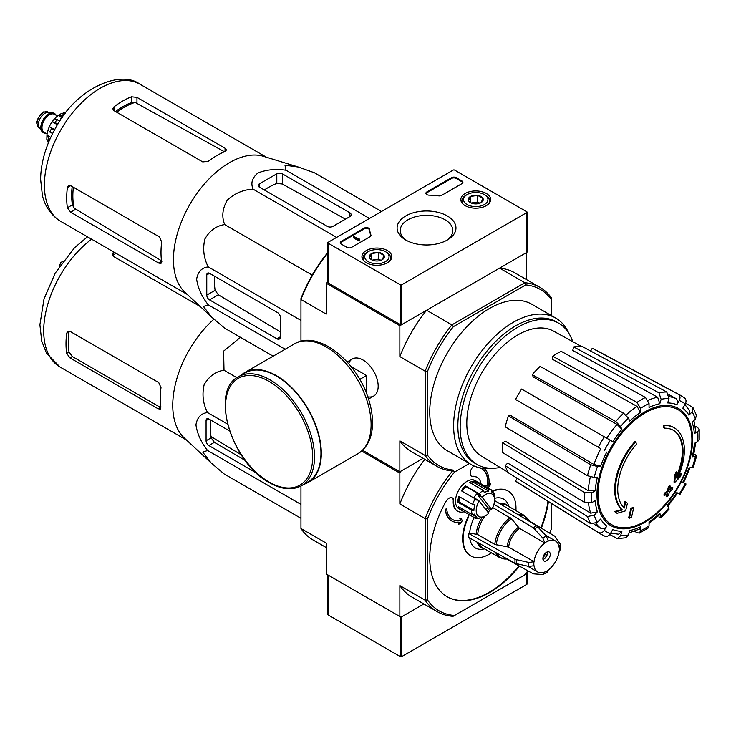 <?xml version="1.0" encoding="UTF-8"?>
<svg xmlns="http://www.w3.org/2000/svg" width="736" height="736" viewBox="0 0 736 736"><rect width="100%" height="100%" fill="white"/><g stroke="black" fill="none" stroke-linecap="round" stroke-linejoin="round"><path stroke-width="1.1" d="M461.941 183.632A3.257 1.877 0 0 0 462.898 182.298A3.257 1.877 0 0 0 461.941 180.973L456.191 177.652A3.257 1.877 0 0 0 451.591 177.652L426.843 191.94A3.257 1.877 0 0 0 425.896 193.274A3.257 1.877 0 0 0 429.005 195.15A56.92 32.862 0 0 1 438.628 195.868A3.257 1.877 0 0 0 441.628 195.362L461.941 183.632M526.801 211.775L454.581 170.08A0.975 0.561 0 0 0 453.201 170.08L328.09 242.319A0.975 0.561 0 0 0 328.09 243.119L400.31 284.814A0.975 0.561 0 0 0 401.69 284.814L526.801 212.575A0.975 0.561 0 0 0 526.801 211.775M405.711 239.991L405.711 239.991A29.431 16.992 180 0 1 405.711 215.961A29.431 16.992 180 0 1 447.341 215.961A29.431 16.992 180 0 1 447.341 239.991A29.431 16.992 180 0 1 405.711 239.991M387.403 262.752A14.922 8.611 180 0 1 371.22 264.638A14.922 8.611 180 0 1 361.928 256.763A14.922 8.611 180 0 1 376.85 248.041A14.922 8.611 180 0 1 391.764 256.763A14.922 8.611 180 0 1 387.403 262.752M486.294 205.657A14.922 8.611 180 0 1 470.12 207.543A14.922 8.611 180 0 1 460.828 199.668A14.922 8.611 180 0 1 475.741 190.946A14.922 8.611 180 0 1 490.664 199.668A14.922 8.611 180 0 1 486.294 205.657M369.656 229.411A3.257 1.877 0 0 0 367.586 227.737A3.257 1.877 0 0 0 364.108 228.16L341.2 241.39A3.257 1.877 0 0 0 340.244 242.714A3.257 1.877 0 0 0 341.2 244.048L346.95 247.36A3.257 1.877 0 0 0 351.55 247.36L370.033 236.698A3.257 1.877 0 0 0 370.981 235.364A3.257 1.877 0 0 0 370.907 234.968A56.92 32.862 0 0 1 369.656 229.411L369.656 230.202A56.92 32.862 0 0 0 370.907 235.759A3.257 1.877 0 0 0 370.907 235.759L370.907 234.968M327.805 242.714L327.805 282.55A0.975 0.561 0 0 0 328.09 282.955L400.31 324.64A0.975 0.561 0 0 0 401.69 324.64L526.801 252.411A0.975 0.561 0 0 0 527.086 252.016L527.086 212.18M406.879 240.635A26.303 15.189 180 0 1 400.228 230.865A26.303 15.189 180 0 1 426.53 215.344A26.303 15.189 180 0 1 452.824 230.865A26.303 15.189 180 0 1 446.172 240.635M359.37 239.264L354.08 236.606L353.39 237.01L359.14 240.322L359.83 239.927L359.37 239.66M359.711 239.862L359.711 239.062M359.14 240.322L359.14 241.123L353.39 237.802L353.39 237.01M359.14 241.123L359.83 239.927M369.656 230.202A3.257 1.877 0 0 0 367.586 228.537A3.257 1.877 0 0 0 364.108 228.96L341.2 242.19A3.257 1.877 0 0 0 340.317 243.119M462.824 182.703A3.257 1.877 0 0 0 461.941 181.774L456.191 178.452A3.257 1.877 0 0 0 451.591 178.452L426.843 192.74A3.257 1.877 0 0 0 425.969 193.669M468.492 200.689L470.433 196.494L477.692 195.371L483 198.444L481.059 202.63A7.507 4.333 180 0 1 473.8 203.752A7.507 4.333 180 0 1 470.433 202.63A7.507 4.333 180 0 1 468.492 200.689A7.507 4.333 180 0 1 470.433 196.494A7.507 4.333 180 0 1 477.692 195.371A7.507 4.333 180 0 1 483 198.444A7.507 4.333 180 0 1 481.059 202.63M484.371 204.544A12.199 7.038 180 0 1 467.121 204.544A12.199 7.038 180 0 1 467.121 194.58A12.199 7.038 180 0 1 484.371 194.58A12.199 7.038 180 0 1 484.371 204.544M463.156 204.185A13.828 7.976 180 0 1 461.923 200.891A13.828 7.976 180 0 1 465.971 195.242L467.121 194.58M484.371 194.58L485.521 195.242A13.828 7.976 180 0 1 489.569 200.891A13.828 7.976 180 0 1 488.336 204.185M479.78 203.219L477.692 202.014L474.058 202.575A6.504 3.754 180 0 1 479.734 203.237M471.748 203.237A6.504 3.754 180 0 1 474.058 202.575L471.206 203.016M477.692 202.014L477.692 195.371M470.433 202.566L470.433 196.494M369.592 257.784L371.533 253.589L378.792 252.466L384.1 255.539L382.159 259.725A7.507 4.333 180 0 1 374.9 260.848A7.507 4.333 180 0 1 371.533 259.725A7.507 4.333 180 0 1 369.592 257.784A7.507 4.333 180 0 1 371.533 253.589A7.507 4.333 180 0 1 378.792 252.466A7.507 4.333 180 0 1 384.1 255.539A7.507 4.333 180 0 1 382.159 259.725M385.471 261.639A12.199 7.038 180 0 1 368.221 261.639A12.199 7.038 180 0 1 368.221 251.675A12.199 7.038 180 0 1 385.471 251.675A12.199 7.038 180 0 1 385.471 261.639M364.256 261.28A13.828 7.976 180 0 1 363.023 257.986A13.828 7.976 180 0 1 367.071 252.347L368.221 251.675M385.471 251.675L386.621 252.347A13.828 7.976 180 0 1 390.669 257.986A13.828 7.976 180 0 1 389.436 261.28M380.88 260.314L378.792 259.109L375.167 259.67A6.504 3.754 180 0 1 380.843 260.332M372.858 260.332A6.504 3.754 180 0 1 375.167 259.67L372.306 260.112M378.792 259.109L378.792 252.466M371.533 259.661L371.533 253.589M327.805 574.917L327.805 614.514A0.975 0.561 0 0 0 328.09 614.91L400.31 656.604A0.975 0.561 0 0 0 401.69 656.604L526.801 584.375A0.975 0.561 0 0 0 527.086 583.979L527.086 571.872M328.09 614.91L328.09 575.083A0.975 0.561 0 0 0 328.09 575.083L400.31 616.768A0.975 0.561 0 0 0 400.31 616.777L400.31 656.604M401.69 656.604L401.69 616.768L423.89 603.952L401 617.173L326.25 574.016L326.25 543.113L300.95 528.503L300.95 486.008M362.554 450.239L399.85 471.767L423.071 458.362L401 471.104L399.85 473.101L361.661 451.048M674.277 427.809L673.587 427.414A48.788 28.17 -60 0 0 663.219 425.169L663.909 425.574A48.788 28.17 -60 0 1 674.277 427.809A48.788 28.17 -60 0 1 677.405 478.179A175.876 110.004 175.5 0 0 681.812 473.487L681.122 473.082A175.876 110.004 175.5 0 1 678.371 476.072M663.909 425.574A177.79 102.644 60 0 1 664.415 428.205L663.725 427.8A177.79 102.644 60 0 0 663.219 425.169M673.136 430.164A46.184 26.662 -60 0 1 676.697 475.594M664.415 428.205A46.184 26.662 -60 0 1 673.477 430.358A46.184 26.662 -60 0 1 676.504 477.922A175.554 92.138 -124.2 0 0 676.881 472.264L676.191 471.868A174.257 141.846 112.2 0 1 674.618 475.152A176.042 92.396 55.8 0 1 674.001 482.08L674.691 482.476A175.37 109.692 -4.5 0 0 680.211 476.836A170.402 138.708 -67.8 0 0 681.812 473.487M676.881 472.264A174.257 141.846 112.2 0 1 675.308 475.557L674.618 475.152M675.308 475.557A176.042 92.396 55.8 0 1 674.691 482.476M625.628 501.86A175.554 109.802 64.5 0 1 624.266 508.079A46.184 26.662 -60 0 1 636.355 444.406A177.79 102.644 -120 0 0 635.849 441.775L635.159 441.37A48.788 28.17 -60 0 0 621.662 509.57A175.876 92.304 -175.8 0 1 614.542 511.529A170.402 10.92 32.6 0 1 616.345 512.909L617.035 513.305A175.37 92.046 4.2 0 0 625.582 510.83A176.042 110.115 -115.5 0 0 627.403 503.212A174.257 11.16 -147.4 0 0 625.628 501.86L624.938 501.455A175.554 109.802 64.5 0 1 623.64 507.435M621.662 509.57L622.352 509.965A48.788 28.17 -60 0 1 635.849 441.775M622.352 509.965A175.876 92.304 -175.8 0 1 615.232 511.925L614.542 511.529M615.232 511.925A170.402 10.92 32.6 0 1 617.035 513.305M633.549 507.904A175.849 101.522 180 0 1 631.433 508.806L630.743 508.41A176.741 102.046 60 0 1 628.636 517.813L629.326 518.218A172.914 99.829 0 0 0 631.451 517.316A177.128 102.267 -120 0 0 633.549 507.904L632.859 507.509A175.849 101.522 180 0 1 630.743 508.41M631.433 508.806A176.741 102.046 60 0 1 629.326 518.218M666.871 496.864A172.914 99.829 0 0 0 668.426 495.641A176.741 102.046 -120 0 0 669.355 491.933A174.211 100.574 0 0 0 672.382 489.431A175.849 101.522 -120 0 0 672.805 487.554A174.8 100.915 180 0 1 669.778 490.047A176.741 102.046 -120 0 0 670.524 486.229L669.834 485.834A175.849 101.522 180 0 1 668.279 487.057A177.128 102.267 60 0 1 667.524 490.875A174.8 100.915 180 0 1 664.323 493.276A177.79 102.644 60 0 1 663.9 495.153L664.59 495.558A174.211 100.574 0 0 0 667.791 493.157A177.128 102.267 60 0 1 666.871 496.864L666.181 496.469A177.128 102.267 60 0 0 666.834 493.893M670.524 486.229A175.849 101.522 180 0 1 668.969 487.453L668.279 487.057M668.969 487.453A177.128 102.267 60 0 1 668.214 491.271L667.524 490.875M668.214 491.271A174.8 100.915 180 0 1 665.013 493.672L664.323 493.276M665.013 493.672A177.79 102.644 60 0 1 664.59 495.558M672.805 487.554L672.115 487.149A174.8 100.915 180 0 1 670.018 488.897M695.014 454.434L696.596 456.164L692.19 457.111L693.432 456.476L695.686 442.649M692.19 457.111A70.334 40.609 -60 0 0 694.333 443.431L697.765 441.444L699.2 439.548L699.2 429.511L697.682 427.579L695.143 426.19M699.2 429.511L697.765 431.618L694.333 433.605L695.768 431.48L693.901 420.596M694.333 433.605A70.334 40.609 -60 0 0 692.19 422.4L695.364 419.051L696.458 415.288M685.648 403.144L692.972 407.578L692.107 411.856L688.933 415.196L689.788 410.909M688.933 415.196A70.334 40.609 -60 0 0 682.833 408.176L685.262 403.972C686.559 401.23 686.191 399.133 684.167 397.688M590.649 351.044L592.268 348.248L678.15 394.22C680.174 395.664 680.533 397.753 679.236 400.494L676.816 404.699C678.104 401.976 677.755 399.887 675.749 398.434L668.877 394.662M676.816 404.699A70.334 40.609 -60 0 0 667.681 402.923L668.996 398.507L666.779 392.012L581.615 346.178A76.921 44.408 -60 0 0 573.749 346.96L658.913 392.785A80.04 46.212 -60 0 1 666.779 392.012M658.913 392.785L661.13 399.289L659.815 403.705L657.634 397.219L572.718 350.428L573.749 346.96M659.815 403.705A70.334 40.609 -60 0 0 649.042 407.45L649.042 403.484L645.5 397.449L561.182 351.33A76.921 44.408 -60 0 0 552.672 356.242L636.99 402.362A80.04 46.212 -60 0 1 645.5 397.449M636.99 402.362L640.532 408.406L640.532 412.362L637.017 406.336L552.672 359.352L552.672 356.242M640.532 412.362A70.334 40.609 -60 0 0 629.758 421.056L628.443 418.158L623.576 413.19L540.114 366.381A76.921 44.408 -60 0 0 532.248 374.679L615.719 421.489A80.04 46.212 -60 0 1 623.576 413.19M615.719 421.489L620.577 426.457L621.892 429.364L617.062 424.405L533.278 376.961L532.248 374.679M621.892 429.364A70.334 40.609 -60 0 0 612.757 441.683L521.594 389.05A76.921 44.408 -60 0 0 515.577 399.473L598.331 447.249A80.04 46.212 -60 0 1 604.348 436.825M598.331 447.249L600.788 448.666A75.21 43.424 -60 0 0 593.924 464.471L600.64 466.173L597.466 466.495L590.732 464.766L508.456 415.886L510.95 415.638L593.924 464.471M508.456 415.886A76.921 44.408 -60 0 0 505.209 426.843L587.475 475.723L594.21 477.452L597.384 477.14A70.334 40.609 -60 0 0 595.24 490.82L591.808 492.798L584.807 492.752L502.706 442.796L505.393 441.241L588.266 490.792A75.21 43.424 -60 0 1 590.327 476.919M502.706 442.796A76.921 44.408 -60 0 0 502.706 452.622L584.807 502.578L591.808 502.624L595.24 500.646A70.334 40.609 -60 0 0 597.384 511.851L594.21 515.191L587.475 516.525L505.209 465.686L507.693 463.064L590.677 513.194A75.21 43.424 -60 0 1 588.533 503.452M505.209 465.686A76.921 44.408 -60 0 0 508.456 472.88L590.732 523.719L597.466 522.394L600.64 519.046A70.334 40.609 -60 0 0 606.74 526.074L604.311 530.27C602.591 532.772 600.594 533.499 598.331 532.468L515.577 481.077L517.196 478.28M604.348 535.937C606.611 536.976 608.608 536.24 610.328 533.747L612.757 529.543A70.334 40.609 -60 0 0 621.892 531.318L620.577 535.734L617.311 538.623L625.738 537.795L628.443 534.962L629.758 530.536A70.334 40.609 -60 0 0 640.532 526.792L640.532 530.757L639.418 533.057L636.99 532.708L634.515 531.199M639.418 533.057L648.112 528.034L649.042 525.844L649.042 521.879A70.334 40.609 -60 0 0 659.815 513.185L661.204 517.472L669.098 509.137L667.681 504.887A70.334 40.609 -60 0 0 676.816 492.559L680.018 494.408L686.035 483.994L682.833 482.144A70.334 40.609 -60 0 0 688.933 468.068L693.33 467.167L696.606 456.164M676.816 492.559L677.589 493.01L667.791 506.239M658.913 516.966L661.204 517.472M659.815 513.185L659.888 514.574L649.042 523.443M640.532 526.792L639.409 529.092L629.05 532.919M617.311 538.623L609.813 534.502M621.892 531.318L618.599 534.207L610.687 533.14M606.74 526.074C605.029 528.549 603.042 529.285 600.788 528.282A75.21 43.424 -60 0 1 596.031 523.498M594.081 524.216L600.788 528.282M598.331 532.468A80.04 46.212 -60 0 0 600.493 533.959L517.767 482.595A76.921 44.408 -60 0 1 515.577 481.077M597.384 511.851L590.677 513.194M595.24 490.82L588.266 490.792M592.268 348.248A76.921 44.408 -60 0 1 594.67 349.379L680.524 395.342A80.04 46.212 -60 0 0 678.15 394.22M300.95 341.228L300.95 298.531A101.642 58.687 -60 0 1 326.858 253.653L327.805 253.11M327.805 282.32L326.25 283.213L326.25 314.106L300.95 299.497A103.27 59.625 -60 0 1 327.704 253.166L327.805 253.221M527.887 570.823A100.832 58.218 -60 0 1 524.575 575.037L453.063 616.326A102.451 59.156 -60 0 1 437.166 611.625A102.451 59.156 -60 0 1 425.15 600.208L425.15 518.613A102.451 59.156 -60 0 1 453.063 470.258L451.895 470.93A103.27 59.625 -60 0 1 436.761 466.265A103.27 59.625 -60 0 1 425.15 455.492L425.15 371.202A103.27 59.625 -60 0 1 451.895 324.87L426.595 310.261L399.85 325.708L326.25 283.213M453.358 470.092A101.642 58.687 -60 0 1 427.45 455.133L427.45 371.56A101.642 58.687 -60 0 1 453.358 326.683L451.895 324.87L524.888 282.725L499.588 268.125L526.341 252.678L526.341 279.496M367.779 396.814A21.399 12.356 -120 0 0 378.175 386.225A21.399 12.356 -120 0 0 363.05 360.024A21.399 12.356 -120 0 0 348.68 363.74M427.45 371.56L425.15 371.202L399.85 356.592L399.85 325.708M399.85 471.767L399.85 440.882A103.27 59.625 120 0 0 411.461 451.656L436.761 466.265M427.45 455.133L425.15 455.492L399.85 440.882M453.358 326.683L525.734 284.896L524.888 282.725A103.27 59.625 -60 0 1 540.031 287.399A103.27 59.625 -60 0 1 551.641 298.172L551.641 315.698M490.673 468.262A84.566 48.824 -60 0 1 471.132 464.517L447.258 450.726A84.566 48.824 -60 0 1 447.258 353.078A84.566 48.824 -60 0 1 531.824 304.253L555.698 318.044A84.566 48.824 -60 0 1 568.716 333.086M525.734 284.896A101.642 58.687 -60 0 1 551.641 299.856M540.031 287.399L514.731 272.789A103.27 59.625 120 0 0 499.588 268.125M426.595 310.261A103.27 59.625 120 0 0 399.85 356.592M471.132 464.517A84.566 48.824 -60 0 1 471.132 366.868A84.566 48.824 -60 0 1 555.698 318.044M500.094 467.443A81.576 47.095 -60 0 1 477.048 464.471A81.576 47.095 -60 0 1 477.048 370.282A81.576 47.095 -60 0 1 558.615 323.178A81.576 47.095 -60 0 1 572.718 341.651M508.134 472.319L481.307 456.062A72.165 41.667 -60 0 1 466.964 427.901A72.165 41.667 -60 0 1 496.147 353.013A72.165 41.667 -60 0 1 553.463 331.08L580.962 346.178M477.048 464.471L474.748 463.146A81.576 47.095 -60 0 1 474.748 368.948A81.576 47.095 -60 0 1 556.315 321.853L558.615 323.178M259.32 187.082L327.4 226.384A3.901 2.254 0 0 0 332.92 226.384L349.71 216.688A4.876 2.815 0 0 0 351.136 214.7A4.876 2.815 0 0 0 349.71 212.704L282.32 173.806A3.901 2.254 0 0 0 276.8 173.806L259.32 183.899A3.901 2.254 0 0 0 258.18 185.49A3.901 2.254 0 0 0 259.32 187.082L259.32 183.899M381.487 211.49L314.438 172.776L298.328 167.026L284.979 165.214L285.991 170.237C275.696 168.71 266.331 169.63 257.922 172.997C252.089 177.864 250.498 183.264 253.147 189.198L336.619 237.397M285.991 170.237L369.463 218.426M253.147 189.198C243.368 189.575 234.747 193.237 227.277 200.174C222.401 208.619 221.536 216.752 224.701 224.59C216.32 225.777 209.705 230.589 204.847 239.034C202.575 248.989 203.725 258.281 208.279 266.92C201.802 267.591 197.92 271.676 196.632 279.165C197.929 288.144 201.811 296.709 208.279 304.842L203.421 306.489L211.664 317.133L224.701 328.21L273.13 356.169M208.279 304.842L285.154 349.232M208.279 266.92L300.95 320.418M224.701 224.59L312.23 275.117M209.53 299.883L276.92 338.79A4.876 2.815 -120 0 0 279.358 339.029A4.876 2.815 -120 0 0 280.37 336.794L280.37 317.409A3.901 2.254 -120 0 0 277.61 312.625L209.53 273.323A3.901 2.254 -120 0 0 207.58 273.13A3.901 2.254 -120 0 0 206.77 274.914L206.77 295.099A3.901 2.254 -120 0 0 209.53 299.883L218.353 294.786L215.114 290.288A75.891 43.82 120 0 1 214.535 276.212M63.572 115.662L61.465 116.877L59.874 120.998L54.602 118.689L52.164 121.734A18.216 10.516 120 0 0 49.358 126.592L54.666 129.656M61.465 116.877L62.339 117.374M116.693 112.222A72.33 41.759 -60 0 1 135.084 102.396L131.45 102.58A72.202 41.685 120 0 0 115.478 111.522M135.084 102.396L223.413 151.202M72.174 186.539A72.202 41.685 120 0 0 72.413 204.838L74.069 208.067A72.33 41.759 -60 0 1 73.379 187.229M162.113 261.133L74.069 208.067M113.97 110.648L202.75 161.902L208.27 161.313A79.203 45.724 -60 0 1 225.05 151.506L226.486 149.988L225.05 148.23L136.97 97.373L131.45 96.784A79.203 45.724 120 0 0 113.97 106.876L112.829 108.864L113.97 110.648L113.97 106.876M70.656 212.216L158.746 263.074L160.982 263.433L161.58 261.436A79.203 45.724 -60 0 1 161.69 241.988L159.436 236.918L70.656 185.665L68.549 185.564L67.39 187.551A79.203 45.724 120 0 0 67.39 207.736L70.656 212.216L75.606 209.364M211.296 316.793L184.984 292.321A79.203 45.724 -60 0 1 175.352 241.822A79.203 45.724 -60 0 1 263.497 156.326L297.988 166.925M264.325 189.971A75.891 43.82 120 0 1 276.8 183.439L282.32 183.991L345.46 219.144M280.37 331.89L218.353 294.786M366.5 393.383L366.5 375.498L351.017 366.565M359.748 379.399L366.5 375.498M301.484 485.714L307.924 481.988A62.937 36.34 -120 0 0 307.924 409.317A62.937 36.34 -120 0 0 244.987 372.977L238.547 376.703C209.558 390.485 231.435 462.953 269.367 482.66C281.649 489.587 292.358 490.608 301.484 485.714A62.937 36.34 -120 0 0 301.484 413.034A62.937 36.34 -120 0 0 238.547 376.703M303.996 484.26A63.425 36.616 -120 0 0 308.172 482.411A63.425 36.616 -120 0 0 308.172 409.179A63.425 36.616 -120 0 0 244.748 372.563A63.425 36.616 -120 0 0 241.068 375.25M54.409 113.51A11.058 6.385 120 0 0 54.179 113.372A11.058 6.385 120 0 0 52.569 112.875L48.088 112.461A9.108 5.262 120 0 0 41.648 116.178A9.108 5.262 120 0 0 38.419 124.476A9.108 5.262 120 0 0 39.293 127.705L41.888 131.376A11.058 6.385 120 0 0 43.12 132.526A11.058 6.385 120 0 0 43.36 132.646M52.569 112.875A11.058 6.385 120 0 0 44.749 117.383A11.058 6.385 120 0 0 40.83 127.466A11.058 6.385 120 0 0 41.888 131.376M56.184 115.276A11.058 6.385 120 0 0 54.639 113.638A11.058 6.385 120 0 0 46.12 116.601A11.058 6.385 120 0 0 41.29 127.724A11.058 6.385 120 0 0 43.58 132.793A11.058 6.385 120 0 0 45.779 133.308M47.389 140.631A18.216 10.516 120 0 0 47.978 142.177L48.539 142.499M47.932 130.318A18.216 10.516 120 0 0 46.957 135.157L46.828 139.316L48.714 141.763A21.142 12.208 -60 0 1 48.714 138.58L46.957 135.157L50.775 137.365M52.55 133.667L47.941 130.226L49.33 126.638L54.298 130.318M57.463 124.798L52.164 121.734L54.961 122.48A21.142 12.208 -60 0 1 57.353 119.508M61.916 113.178L58.383 115.368A18.216 10.516 120 0 0 54.676 118.634M61.382 117.107L58.383 115.368L62.22 115.184A21.142 12.208 -60 0 1 64.98 113.592L61.916 113.188M65.522 113.077L64.97 112.755A18.216 10.516 120 0 0 63.333 113.013M49.91 139.27L48.714 138.58M57.859 124.154L54.961 122.48M63.305 115.81L62.22 115.184M491.63 509.45L482.108 497.223A13.009 7.507 -60 0 1 494.601 499.919A13.009 7.507 -60 0 1 491.63 509.45L487.646 507.592A14.637 8.455 120 0 1 486.054 509.846M482.108 497.223L480.341 495.76A14.637 8.455 -60 0 1 480.893 495.208L479.118 493.746A16.266 9.393 -60 0 1 483.432 490.443L484.316 492.577A14.637 8.455 -60 0 1 488.796 491.206L487.913 489.063A16.266 9.393 -60 0 1 491.234 489.817A16.266 9.393 -60 0 1 491.464 489.964L491.62 491.915A14.637 8.455 -60 0 1 494.04 495.034L493.893 493.074A16.266 9.393 -60 0 1 494.601 497.269L494.601 499.919M300.95 518.291L224.011 473.874L210.974 462.797L202.731 452.143L207.589 450.506C201.14 442.41 197.266 433.854 195.942 424.828C197.239 417.34 201.121 413.255 207.589 412.583C203.026 403.926 201.885 394.634 204.157 384.689C209.033 376.243 215.648 371.432 224.011 370.254L223.606 351.127L240.46 337.309M210.717 462.558L184.294 437.984A79.203 45.724 -60 0 1 174.662 387.486A79.203 45.724 -60 0 1 213.928 319.185M229.577 430.965L208.84 418.986A3.901 2.254 -120 0 0 206.89 418.793A3.901 2.254 -120 0 0 206.08 420.587L206.08 440.763A3.901 2.254 -120 0 0 208.84 445.547L256.597 473.119M210.882 420.164A80.454 46.451 120 0 0 211.158 437.837L214.397 442.345L245.226 460.469M550.261 554.364A5.207 3.008 -60 0 1 547.989 559.599A5.207 3.008 -60 0 1 543.978 560.998A5.207 3.008 -60 0 1 543.978 554.981A5.207 3.008 -60 0 1 549.185 551.982A5.207 3.008 -60 0 1 550.261 554.364M493.939 504.261L533.278 527.767L542.864 538.108L544.852 543.012A17.885 10.332 -60 0 0 534.051 561.734L508.65 547.069L494.822 544.428L477.682 534.538L469.66 533.039L468.804 533.545A29.44 16.992 -60 0 0 468.804 537.528L515.053 563.307L528.807 566.444L534.051 565.717A17.885 10.332 -60 0 0 537.639 571.982A17.885 10.332 -60 0 0 544.852 571.955L542.864 574.558L547.418 572.258L548.302 569.958A17.885 10.332 -60 0 0 559.112 551.246L560.639 549.323L560.657 545.017L560.372 544.235L559.112 547.262A17.885 10.332 -60 0 0 555.524 540.997L545.505 535.21M544.852 542.892A18.032 10.414 -60 0 1 548.302 540.905L548.302 541.024A17.885 10.332 -60 0 1 555.524 540.997M534.051 561.734L528.807 562.46L515.053 559.323L468.804 533.545M560.372 544.235L554.944 536.296L528.788 520.656M506.653 558.992L533.278 573.832L542.864 574.558M548.302 540.905L546.314 536.112L536.728 525.771L494.583 500.59M496.285 544.916A23.957 13.837 -60 0 1 511.41 518.714L493.12 507.794A24.398 14.085 -60 0 0 492.209 508.456M511.41 518.714L519.46 528.356L544.852 543.012M469.77 538.062A28.216 16.293 120 0 0 482.42 549.194L484.638 548.89M474.26 517.574A28.216 16.293 120 0 0 469.66 533.039M509.027 506.635L508.18 504.574A28.216 16.293 120 0 0 494.601 498.346M483.331 517.049A16.266 9.393 -60 0 1 483.101 517.187A16.266 9.393 -60 0 1 482.77 517.371L484.187 516.552A14.637 8.455 -60 0 1 479.716 517.932L478.29 518.742A16.266 9.393 -60 0 1 474.968 517.988L458.868 508.696A16.266 9.393 -60 0 1 458.868 489.918A16.266 9.393 -60 0 1 475.134 480.525L491.234 489.817M464.131 511.732A19.513 11.27 120 0 1 457.709 511.244A19.513 11.27 120 0 1 453.698 501.225A6.504 3.754 120 0 0 452.355 497.886A6.504 3.754 120 0 0 445.74 501.851A84.566 48.824 120 0 0 447.258 596.795A84.566 48.824 120 0 0 519.423 566.113M541.337 528.154A84.566 48.824 120 0 0 548.421 501.63M473.92 465.925A84.566 48.824 120 0 0 473.598 466.21A6.504 3.754 120 0 0 471.574 476.256A6.504 3.754 120 0 0 472.99 476.551L472.53 476.284A6.504 3.754 120 0 1 471.353 476.109M491.519 552.865A37.407 21.592 120 0 1 470.838 555.947A37.407 21.592 120 0 1 468.114 518.024A6.504 3.754 120 0 0 468.988 514.528M515.918 510.618A37.407 21.592 120 0 0 508.245 491.16A37.407 21.592 120 0 0 491.758 491.841M481.086 483.966A19.513 11.27 120 0 0 477.222 477.443A19.513 11.27 120 0 0 472.99 476.551M551.641 503.626L551.641 528.154A100.832 58.218 -60 0 1 549.654 533.131M454.508 615.489A100.832 58.218 -60 0 1 427.45 599.858L427.45 518.963A100.832 58.218 -60 0 1 454.508 472.08L469.375 463.496M452.465 519.478A29.274 16.9 120 0 0 460.442 520.518L459.834 518.457L461.122 518.07L460.064 518.586L460.442 520.518M460.672 520.646A29.274 16.9 120 0 1 452.585 519.542A29.274 16.9 120 0 1 446.642 508.686L445.501 509.496A30.903 17.839 120 0 0 451.766 520.95A30.903 17.839 120 0 0 460.018 522.164L458.372 524.28L459.641 522.229M445.501 509.496L445.271 509.358A30.903 17.839 120 0 0 451.536 520.821A30.903 17.839 120 0 0 451.656 520.886M445.271 509.358L446.642 508.686M453.698 501.225L453.238 500.958A6.504 3.754 120 0 0 452.125 497.766M447.028 596.657A84.566 48.824 120 0 0 518.963 565.855M540.886 527.887A84.566 48.824 120 0 0 547.961 501.345M476.992 477.314A19.513 11.27 120 0 0 476.762 477.176A19.513 11.27 120 0 0 472.53 476.284M468.114 518.024L467.654 517.767A37.407 21.592 120 0 0 470.378 555.689A37.407 21.592 120 0 0 470.617 555.818M508.015 491.032A37.407 21.592 120 0 0 507.785 490.903A37.407 21.592 120 0 0 491.584 491.446M467.654 517.767A6.504 3.754 120 0 0 468.528 514.271M453.238 500.958A19.513 11.27 120 0 0 457.249 510.977A19.513 11.27 120 0 0 457.479 511.106M488.897 484.812L490.498 483.193L488.842 485.309A30.903 17.839 120 0 0 484.04 468.381M485.594 486.57L485.861 485.171L487.434 485.999A29.274 16.9 120 0 0 481.74 468.777M427.45 599.858L425.15 600.208L399.85 585.598L399.85 616.51M427.45 518.963L425.15 518.613L399.85 504.004L399.85 473.101M300.95 528.503A102.451 59.156 120 0 0 312.975 539.92L326.25 547.584M399.85 585.598A102.451 59.156 120 0 0 411.866 597.016L437.166 611.625M424.81 459.365A102.451 59.156 120 0 0 399.85 504.004M453.063 470.258L454.508 472.08M487.434 485.999L487.664 486.128A29.274 16.9 120 0 0 481.859 468.841A29.274 16.9 120 0 0 478.713 467.682M487.664 486.128L485.861 485.171M486.091 485.3L485.824 486.698M487.996 487.95L490.112 485.245L490.498 483.193M458.372 524.28L459.954 523.811L462.171 520.968L461.352 518.208M479.173 501.014L488.704 513.25A13.009 7.507 -60 0 1 485.401 515.853A13.009 7.507 -60 0 1 476.836 514.041A13.009 7.507 -60 0 1 479.173 501.014L473.956 497.564A14.637 8.455 120 0 1 476.891 493.773L487.646 507.592M474.968 517.988A16.266 9.393 -60 0 1 474.738 517.85L476.891 517.215A14.637 8.455 -60 0 1 474.462 514.105L472.319 514.731A16.266 9.393 -60 0 1 471.61 510.158L473.901 510.471A14.637 8.455 -60 0 1 474.95 504.694L472.659 504.381A16.266 9.393 -60 0 1 475.208 498.806L476.983 500.268A14.637 8.455 -60 0 1 477.406 499.56M474.738 517.85L460.938 509.882A16.266 9.393 120 0 1 458.519 506.764L472.319 514.731M471.61 510.158L457.81 502.191A16.266 9.393 120 0 1 458.859 496.414L472.659 504.381M475.208 498.806L461.408 490.838A16.266 9.393 120 0 1 465.318 485.778L465.943 486.579A14.637 8.455 120 0 0 462.226 491.308M479.118 493.746L465.318 485.778M483.432 490.443L469.632 482.476A16.266 9.393 120 0 1 474.113 481.096L473.846 482.577A14.637 8.455 120 0 0 470.902 483.202M487.913 489.063L474.113 481.096M493.893 493.074L491.602 491.758M459.733 496.92A14.637 8.455 120 0 0 458.951 501.842L457.81 502.191M473.901 510.471L458.951 501.842M480.893 495.208L465.943 486.579M480.341 495.76L476.891 493.773M488.796 491.206L473.846 482.577M476.891 517.215L472.494 514.685M461.858 508.696L460.938 509.882M547.409 551.871A5.207 3.008 -60 0 1 547.501 552.773A5.207 3.008 -60 0 1 543.821 559.139A5.207 3.008 -60 0 1 542.993 559.516M547.483 552.396A6.182 3.57 -60 0 1 543.49 559.314M545.624 552.938A5.207 3.008 -60 0 1 543.03 557.437M241.233 454.793L210.984 436.568M66.7 353.4A79.203 45.724 120 0 1 66.7 333.215L67.859 331.228L69.966 331.329L158.746 382.582L161 387.651A79.203 45.724 -60 0 0 160.899 407.1L160.292 409.096L158.056 408.738L69.966 357.889L66.7 353.4L69.037 352.056L72.321 356.528L160.411 407.385L158.056 408.738M200.284 306.544L113.28 256.312L112.139 254.527L113.28 252.54A79.203 45.724 120 0 1 113.905 252.071M115.957 253.258A75.946 43.847 120 0 0 113.28 255.236L113.28 252.54M66.7 333.215L69.037 331.872A75.946 43.847 120 0 0 69.037 352.056M62.882 261.326L60.775 262.54L61.649 263.046M60.775 262.54L59.184 266.662M207.589 450.506L300.95 504.408M207.589 412.583L227.544 424.102M224.011 370.254L236.946 377.724M328.09 243.119L328.09 282.955M400.31 284.814L400.31 324.64M401.69 284.814L401.69 324.64M526.801 212.575L526.801 252.411M341.2 242.19L341.2 241.39M364.108 228.96L364.108 228.16M461.941 181.774L461.941 180.973M456.191 178.452L456.191 177.652M451.591 178.452L451.591 177.652M426.843 192.74L426.843 191.94M526.801 572.24L526.801 584.375M644.948 521.428A66.396 38.336 -60 0 1 598 494.325A66.396 38.336 -60 0 1 644.948 413.006A66.396 38.336 -60 0 1 691.895 440.11A66.396 38.336 -60 0 1 644.948 521.428M692.585 439.521A67.602 39.026 -60 0 1 620.88 528.724A67.602 39.026 -60 0 1 620.88 433.118A67.602 39.026 -60 0 1 692.585 439.521M695.364 456.798A75.164 43.396 -60 0 1 692.107 467.756M697.765 431.618A75.164 43.396 -60 0 1 697.765 441.444M692.107 411.856A75.164 43.396 -60 0 1 695.364 419.051M679.236 400.494A75.164 43.396 -60 0 1 685.262 403.972M661.13 399.289A75.164 43.396 -60 0 1 668.996 398.507M640.532 408.406A75.164 43.396 -60 0 1 649.042 403.484M620.577 426.457A75.164 43.396 -60 0 1 628.443 418.158M604.311 450.708A75.164 43.396 -60 0 1 610.328 440.284M600.64 466.173A70.334 40.609 -60 0 1 606.74 452.106M594.21 477.452A75.164 43.396 -60 0 1 597.466 466.495M591.808 502.624A75.164 43.396 -60 0 1 591.808 492.798M597.466 522.394A75.164 43.396 -60 0 1 594.21 515.191M610.328 533.747A75.164 43.396 -60 0 1 604.311 530.27M628.443 534.962A75.164 43.396 -60 0 1 620.577 535.734M649.042 525.844A75.164 43.396 -60 0 1 640.532 530.757M668.996 507.785A75.164 43.396 -60 0 1 661.13 516.083M685.262 483.543A75.164 43.396 -60 0 1 679.236 493.966M648.122 400.246A75.21 43.424 -60 0 1 657.634 397.219M626.042 415.058A75.21 43.424 -60 0 1 637.017 406.336M606.804 438.242A75.21 43.424 -60 0 1 617.062 424.405M669.236 396.713A75.21 43.424 -60 0 1 675.749 398.434M587.475 475.723A80.04 46.212 -60 0 1 590.732 464.766M584.807 502.578A80.04 46.212 -60 0 1 584.807 492.752M590.732 523.719A80.04 46.212 -60 0 1 587.475 516.525M60.803 221.416A79.203 45.724 -60 0 1 60.803 129.959A79.203 45.724 -60 0 1 139.996 84.235C119.858 69.147 75.67 89.12 55.835 127.567C46.064 144.79 40.986 161.984 40.59 179.124L42.403 195.408C44.059 202.575 48.456 213.762 60.803 221.416L187.229 294.409M225.05 151.506L225.05 148.23M136.97 103.077L136.97 97.373M131.45 102.58L131.45 96.784M67.39 187.551L70.656 185.665M67.39 207.736L72.413 204.838M158.746 263.074L161.589 261.436M349.71 216.688L349.71 212.704M282.32 183.991L282.32 173.806M276.8 183.439L276.8 173.806M276.92 338.79L280.37 336.794M206.77 274.914L209.53 273.323M206.77 295.099L215.114 290.288M269.1 482.062A61.64 35.586 -120 0 0 306.838 428.361A61.64 35.586 -120 0 0 231.352 384.781A61.64 35.586 -120 0 0 269.1 482.062M308.172 482.411L357.963 453.67A63.425 36.616 -120 0 0 357.963 380.429A63.425 36.616 -120 0 0 294.538 343.813L244.748 372.563M37.039 123.676A9.108 5.262 120 0 0 38.925 127.843L36.8 123.344C35.227 121.127 43.038 110.575 43.866 112.084L48.033 112.074A9.108 5.262 120 0 0 41.014 114.512A9.108 5.262 120 0 0 37.039 123.676M55.632 114.954A10.736 6.201 120 0 0 47.095 115.929A10.736 6.201 120 0 0 41.52 127.595A10.736 6.201 120 0 0 45.218 132.986M57.491 116.03L54.547 114.328A10.405 6.008 120 0 0 46.524 117.125A10.405 6.008 120 0 0 41.98 127.595A10.405 6.008 120 0 0 44.142 132.36L47.086 134.062M50.02 132.204A21.142 12.208 -60 0 1 51.4 128.653M208.84 445.547L214.397 442.345M206.08 440.763L211.158 437.837M206.08 420.587L208.84 418.986M548.302 570.078A18.032 10.414 -60 0 1 544.852 572.074M559.213 547.198A18.032 10.414 -60 0 1 559.213 551.181M533.95 565.772A18.032 10.414 -60 0 1 533.95 561.789M508.65 547.069A17.885 10.332 -60 0 1 519.46 528.356M507.196 546.581A18.326 10.58 -60 0 1 518.31 527.326M519.349 515.393A23.957 13.837 -60 0 1 528.963 521.06L529 521.162M507.196 558.928L507.095 558.946A23.957 13.837 -60 0 1 497.38 553.454M517.721 514.418A24.398 14.085 -60 0 1 524.179 515.384L528.963 521.06M494.822 544.428A24.398 14.085 -60 0 1 510.26 517.693M507.095 558.946L499.79 557.64A24.398 14.085 -60 0 1 495.714 552.534M501.041 504.454A24.398 14.085 -60 0 1 507.04 505.494L524.179 515.384M477.682 534.538A24.398 14.085 -60 0 1 484.822 516.194M487.977 512.311A24.398 14.085 -60 0 1 490.93 509.478M499.79 557.64L482.65 547.74A24.398 14.085 -60 0 1 478.75 543.067M499.422 503.479A24.831 14.334 -60 0 1 508.208 506.166M476.22 534.051A24.831 14.334 -60 0 1 482.034 517.518M487.002 511.069A24.831 14.334 -60 0 1 489.523 508.668M483.81 548.412A24.831 14.334 -60 0 1 477.094 542.147M533.278 527.767A28.318 16.348 -60 0 1 536.728 525.771M534.676 528.945A27.858 16.082 -60 0 1 538.126 526.958M542.864 538.108A22.457 12.963 -60 0 1 546.314 536.112M515.053 563.307A28.318 16.348 -60 0 1 515.053 559.323M516.773 563.932A27.858 16.082 -60 0 1 516.773 559.949M528.807 566.444A22.457 12.963 -60 0 1 528.807 562.46M186.539 440.073L60.113 367.08A79.203 45.724 -60 0 1 46.552 308.844A79.203 45.724 -60 0 1 91.595 239.191M69.966 357.889L72.321 356.528M461.923 200.891L461.923 202.805M489.569 200.891L489.569 202.805M363.023 257.986L363.023 259.9M390.669 257.986L390.669 259.9M683.615 482.595L690.166 467.489M689.798 410.9L684.903 404.579M692.972 407.578L696.468 415.288M684.609 397.974L680.524 395.342M600.493 533.959L604.817 536.176M266.432 157.228L139.996 84.235M352.351 358.966L347.125 361.983M373.75 396.023L368.524 399.041M357.963 453.67C367.402 447.663 372.26 437.662 372.517 423.669C372.628 415.214 371.073 406.336 367.853 397.035C355.69 360.06 317.63 329.645 294.538 343.813M38.925 127.843L39.716 128.303M48.033 112.074L48.815 112.525M43.12 132.526L43.58 132.793M54.179 113.372L54.639 113.638M537.639 571.982L527.611 566.196M477.222 477.443L476.762 477.176M508.245 491.16L507.785 490.903M470.838 555.947L470.378 555.689M457.709 511.244L457.249 510.977M485.401 515.853L483.101 517.187M60.113 367.08L46.497 353.179L41.713 341.072L39.9 324.797L44.004 299.046L55.145 273.231L74.649 247.609L87.483 236.817"/></g></svg>
